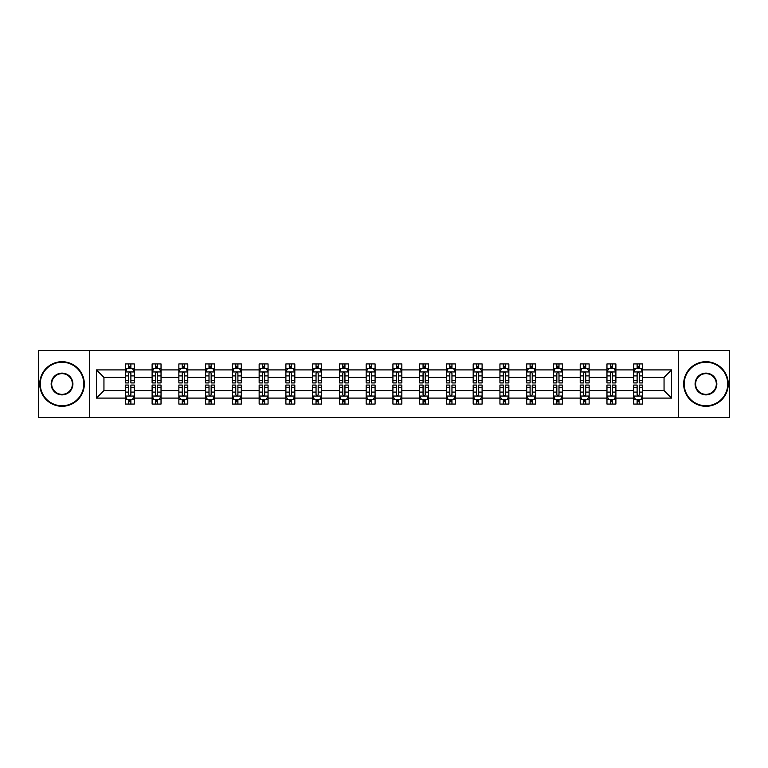 <?xml version="1.0" encoding="UTF-8"?>
<svg xmlns="http://www.w3.org/2000/svg" width="768" height="768" viewBox="0 0 768 768"><rect width="100%" height="100%" fill="white"/><g stroke="black" fill="none" stroke-linecap="round" stroke-linejoin="round"><path stroke-width="1.15" d="M678.317 417.446L729.6 417.446L729.6 350.554L678.317 350.554L678.317 417.446L89.683 417.446L89.683 350.554L38.4 350.554L38.4 417.446L89.683 417.446M642.643 398.093L642.643 390.595L664.051 390.595L671.539 398.093L642.643 398.093L642.643 404.064L639.254 404.064L639.254 399.523M678.317 350.554L89.683 350.554M633.725 398.093L615.888 398.093L615.888 390.595L633.725 390.595L633.725 404.064L642.643 404.064L642.643 399.302L640.963 399.302M615.888 398.093L615.888 404.064L612.499 404.064L612.499 399.523M606.97 398.093L589.133 398.093L589.133 390.595L606.97 390.595L606.97 404.064L615.888 404.064L615.888 399.302L614.208 399.302M589.133 398.093L589.133 404.064L585.744 404.064L585.744 399.523M580.214 398.093L562.378 398.093L562.378 390.595L580.214 390.595L580.214 404.064L589.133 404.064L589.133 399.302L587.453 399.302M562.378 398.093L562.378 404.064L558.989 404.064L558.989 399.523M553.459 398.093L535.622 398.093L535.622 390.595L553.459 390.595L553.459 404.064L562.378 404.064L562.378 399.302L560.698 399.302M535.622 398.093L535.622 404.064L532.234 404.064L532.234 399.523M526.704 398.093L508.858 398.093L508.858 390.595L526.704 390.595L526.704 404.064L535.622 404.064L535.622 399.302L533.942 399.302M508.858 398.093L508.858 404.064L505.469 404.064L505.469 399.523M499.939 398.093L482.102 398.093L482.102 390.595L499.939 390.595L499.939 404.064L508.858 404.064L508.858 399.302L507.187 399.302M482.102 398.093L482.102 404.064L478.714 404.064L478.714 399.523M473.184 398.093L455.347 398.093L455.347 390.595L473.184 390.595L473.184 404.064L482.102 404.064L482.102 399.302L480.432 399.302M455.347 398.093L455.347 404.064L451.958 404.064L451.958 399.523M446.429 398.093L428.592 398.093L428.592 390.595L446.429 390.595L446.429 404.064L455.347 404.064L455.347 399.302L453.677 399.302M428.592 398.093L428.592 404.064L425.203 404.064L425.203 399.523M419.674 398.093L401.837 398.093L401.837 390.595L419.674 390.595L419.674 404.064L428.592 404.064L428.592 399.302L426.922 399.302M401.837 398.093L401.837 404.064L398.448 404.064L398.448 399.523M392.918 398.093L375.082 398.093L375.082 390.595L392.918 390.595L392.918 404.064L401.837 404.064L401.837 399.302L400.157 399.302M375.082 398.093L375.082 404.064L371.693 404.064L371.693 399.523M366.163 398.093L348.326 398.093L348.326 390.595L366.163 390.595L366.163 404.064L375.082 404.064L375.082 399.302L373.402 399.302M348.326 398.093L348.326 404.064L344.938 404.064L344.938 399.523M339.408 398.093L321.571 398.093L321.571 390.595L339.408 390.595L339.408 404.064L348.326 404.064L348.326 399.302L346.646 399.302M321.571 398.093L321.571 404.064L318.182 404.064L318.182 399.523M312.653 398.093L294.816 398.093L294.816 390.595L312.653 390.595L312.653 404.064L321.571 404.064L321.571 399.302L319.891 399.302M294.816 398.093L294.816 404.064L291.427 404.064L291.427 399.523M285.898 398.093L268.061 398.093L268.061 390.595L285.898 390.595L285.898 404.064L294.816 404.064L294.816 399.302L293.136 399.302M268.061 398.093L268.061 404.064L264.672 404.064L264.672 399.523M259.142 398.093L241.296 398.093L241.296 390.595L259.142 390.595L259.142 404.064L268.061 404.064L268.061 399.302L266.381 399.302M241.296 398.093L241.296 404.064L237.907 404.064L237.907 399.523M232.378 398.093L214.541 398.093L214.541 390.595L232.378 390.595L232.378 404.064L241.296 404.064L241.296 399.302L239.626 399.302M214.541 398.093L214.541 404.064L211.152 404.064L211.152 399.523M205.622 398.093L187.786 398.093L187.786 390.595L205.622 390.595L205.622 404.064L214.541 404.064L214.541 399.302L212.87 399.302M187.786 398.093L187.786 404.064L184.397 404.064L184.397 399.523M178.867 398.093L161.03 398.093L161.03 390.595L178.867 390.595L178.867 404.064L187.786 404.064L187.786 399.302L186.115 399.302M161.03 398.093L161.03 404.064L157.642 404.064L157.642 399.523M152.112 398.093L134.275 398.093L134.275 390.595L152.112 390.595L152.112 404.064L161.03 404.064L161.03 399.302L159.36 399.302M134.275 398.093L134.275 404.064L130.886 404.064L130.886 399.523M125.357 398.093L96.461 398.093L96.461 369.907L125.357 369.907L125.357 377.405L103.949 377.405L103.949 390.595L125.357 390.595L125.357 404.064L134.275 404.064L134.275 399.302L132.595 399.302M127.037 368.698L125.357 368.698L125.357 363.936L125.357 369.907M128.746 368.477L128.746 363.936L125.357 363.936L134.275 363.936L134.275 369.907L152.112 369.907L152.112 363.936L161.03 363.936L161.03 369.907L178.867 369.907L178.867 363.936L187.786 363.936L187.786 369.907L205.622 369.907L205.622 363.936L214.541 363.936L214.541 369.907L232.378 369.907L232.378 363.936L241.296 363.936L241.296 369.907L259.142 369.907L259.142 363.936L268.061 363.936L268.061 369.907L285.898 369.907L285.898 363.936L294.816 363.936L294.816 369.907L312.653 369.907L312.653 363.936L321.571 363.936L321.571 369.907L339.408 369.907L339.408 363.936L348.326 363.936L348.326 369.907L366.163 369.907L366.163 363.936L375.082 363.936L375.082 369.907L392.918 369.907L392.918 363.936L401.837 363.936L401.837 369.907L419.674 369.907L419.674 363.936L428.592 363.936L428.592 369.907L446.429 369.907L446.429 363.936L455.347 363.936L455.347 369.907L473.184 369.907L473.184 363.936L482.102 363.936L482.102 369.907L499.939 369.907L499.939 363.936L508.858 363.936L508.858 369.907L526.704 369.907L526.704 363.936L535.622 363.936L535.622 369.907L553.459 369.907L553.459 363.936L562.378 363.936L562.378 369.907L580.214 369.907L580.214 363.936L589.133 363.936L589.133 369.907L606.97 369.907L606.97 363.936L615.888 363.936L615.888 369.907L633.725 369.907L633.725 363.936L642.643 363.936L642.643 369.907L671.539 369.907L671.539 398.093M633.725 369.907L633.725 377.405L615.888 377.405L615.888 369.907M606.97 369.907L606.97 377.405L589.133 377.405L589.133 369.907M580.214 369.907L580.214 377.405L562.378 377.405L562.378 369.907M553.459 369.907L553.459 377.405L535.622 377.405L535.622 369.907M526.704 369.907L526.704 377.405L508.858 377.405L508.858 369.907M499.939 369.907L499.939 377.405L482.102 377.405L482.102 369.907M473.184 369.907L473.184 377.405L455.347 377.405L455.347 369.907M446.429 369.907L446.429 377.405L428.592 377.405L428.592 369.907M419.674 369.907L419.674 377.405L401.837 377.405L401.837 369.907M392.918 369.907L392.918 377.405L375.082 377.405L375.082 369.907M366.163 369.907L366.163 377.405L348.326 377.405L348.326 369.907M339.408 369.907L339.408 377.405L321.571 377.405L321.571 369.907M312.653 369.907L312.653 377.405L294.816 377.405L294.816 369.907M285.898 369.907L285.898 377.405L268.061 377.405L268.061 369.907M259.142 369.907L259.142 377.405L241.296 377.405L241.296 369.907M232.378 369.907L232.378 377.405L214.541 377.405L214.541 369.907M205.622 369.907L205.622 377.405L187.786 377.405L187.786 369.907M178.867 369.907L178.867 377.405L161.03 377.405L161.03 369.907M152.112 369.907L152.112 377.405L134.275 377.405L134.275 369.907M96.461 369.907L103.949 377.405M664.051 390.595L664.051 377.405L642.643 377.405L642.643 369.907M637.114 368.39L639.254 368.39M610.358 368.39L612.499 368.39M583.603 368.39L585.744 368.39M556.848 368.39L558.989 368.39M530.093 368.39L532.234 368.39M503.328 368.39L505.469 368.39M476.573 368.39L478.714 368.39M449.818 368.39L451.958 368.39M423.062 368.39L425.203 368.39M396.307 368.39L398.448 368.39M369.552 368.39L371.693 368.39M342.797 368.39L344.938 368.39M316.042 368.39L318.182 368.39M289.286 368.39L291.427 368.39M262.531 368.39L264.672 368.39M235.766 368.39L237.907 368.39M209.011 368.39L211.152 368.39M182.256 368.39L184.397 368.39M155.501 368.39L157.642 368.39M128.746 368.39L130.886 368.39M128.746 399.61L130.886 399.61M155.501 399.61L157.642 399.61M182.256 399.61L184.397 399.61M209.011 399.61L211.152 399.61M235.766 399.61L237.907 399.61M262.531 399.61L264.672 399.61M289.286 399.61L291.427 399.61M316.042 399.61L318.182 399.61M342.797 399.61L344.938 399.61M369.552 399.61L371.693 399.61M396.307 399.61L398.448 399.61M423.062 399.61L425.203 399.61M449.818 399.61L451.958 399.61M476.573 399.61L478.714 399.61M503.328 399.61L505.469 399.61M530.093 399.61L532.234 399.61M556.848 399.61L558.989 399.61M583.603 399.61L585.744 399.61M610.358 399.61L612.499 399.61M637.114 399.61L639.254 399.61M103.949 390.595L96.461 398.093M671.539 369.907L664.051 377.405M130.886 366.25L128.746 366.25M125.357 380.698L125.357 382.934L128.746 382.934L128.746 380.698L125.357 380.698L125.357 377.405M134.275 377.405L134.275 382.934L130.886 382.934L130.886 373.382C130.176 372.01 129.466 372.01 128.746 373.382L128.746 380.698M132.595 368.698L134.275 368.698L134.275 363.936L130.886 363.936L130.886 368.477M134.275 372.048L132.49 368.477L127.142 368.477L125.357 372.048M128.746 401.75L130.886 401.75M134.275 387.302L134.275 385.066L130.886 385.066L130.886 387.302L134.275 387.302L134.275 390.595M125.357 390.595L125.357 385.066L128.746 385.066L128.746 394.618C129.456 395.99 130.176 395.99 130.886 394.618L130.886 387.302M127.037 399.302L125.357 399.302L125.357 404.064L128.746 404.064L128.746 399.523M125.357 395.952L127.142 399.523L132.49 399.523L134.275 395.952M62.035 362.237A21.763 21.763 0 0 0 40.272 384A21.763 21.763 0 0 0 62.035 405.763A21.763 21.763 0 0 0 83.798 384A21.763 21.763 0 0 0 62.035 362.237M62.035 406.301A22.301 22.301 0 0 1 39.734 384A22.301 22.301 0 0 1 62.035 361.699A22.301 22.301 0 0 1 84.336 384A22.301 22.301 0 0 1 62.035 406.301M62.035 373.123A10.877 10.877 0 0 1 72.912 384A10.877 10.877 0 0 1 62.035 394.877A10.877 10.877 0 0 1 51.158 384A10.877 10.877 0 0 1 62.035 373.123M62.035 394.349A10.349 10.349 0 0 0 72.384 384A10.349 10.349 0 0 0 62.035 373.651A10.349 10.349 0 0 0 51.686 384A10.349 10.349 0 0 0 62.035 394.349M705.965 362.237A21.763 21.763 0 0 0 684.202 384A21.763 21.763 0 0 0 705.965 405.763A21.763 21.763 0 0 0 727.728 384A21.763 21.763 0 0 0 705.965 362.237M705.965 406.301A22.301 22.301 0 0 1 683.664 384A22.301 22.301 0 0 1 705.965 361.699A22.301 22.301 0 0 1 728.266 384A22.301 22.301 0 0 1 705.965 406.301M705.965 373.123A10.877 10.877 0 0 1 716.842 384A10.877 10.877 0 0 1 705.965 394.877A10.877 10.877 0 0 1 695.088 384A10.877 10.877 0 0 1 705.965 373.123M705.965 394.349A10.349 10.349 0 0 0 716.314 384A10.349 10.349 0 0 0 705.965 373.651A10.349 10.349 0 0 0 695.616 384A10.349 10.349 0 0 0 705.965 394.349M157.642 366.25L155.501 366.25M153.792 368.698L152.112 368.698L152.112 363.936L155.501 363.936L155.501 368.477M152.112 380.698L152.112 382.934L155.501 382.934L155.501 380.698L152.112 380.698L152.112 377.405M161.03 377.405L161.03 382.934L157.642 382.934L157.642 373.382C156.931 372.01 156.221 372.01 155.501 373.382L155.501 380.698M159.36 368.698L161.03 368.698L161.03 363.936L157.642 363.936L157.642 368.477M161.03 372.048L159.245 368.477L153.898 368.477L152.112 372.048M184.397 366.25L182.256 366.25M180.547 368.698L178.867 368.698L178.867 363.936L182.256 363.936L182.256 368.477M178.867 380.698L178.867 382.934L182.256 382.934L182.256 380.698L178.867 380.698L178.867 377.405M187.786 377.405L187.786 382.934L184.397 382.934L184.397 373.382C183.686 372.01 182.976 372.01 182.256 373.382L182.256 380.698M186.115 368.698L187.786 368.698L187.786 363.936L184.397 363.936L184.397 368.477M187.786 372.048L186 368.477L180.653 368.477L178.867 372.048M155.501 401.75L157.642 401.75M161.03 387.302L161.03 385.066L157.642 385.066L157.642 387.302L161.03 387.302L161.03 390.595M152.112 390.595L152.112 385.066L155.501 385.066L155.501 394.618C156.211 395.99 156.931 395.99 157.642 394.618L157.642 387.302M153.792 399.302L152.112 399.302L152.112 404.064L155.501 404.064L155.501 399.523M152.112 395.952L153.898 399.523L159.245 399.523L161.03 395.952M182.256 401.75L184.397 401.75M187.786 387.302L187.786 385.066L184.397 385.066L184.397 387.302L187.786 387.302L187.786 390.595M178.867 390.595L178.867 385.066L182.256 385.066L182.256 394.618C182.976 395.99 183.686 395.99 184.397 394.618L184.397 387.302M180.547 399.302L178.867 399.302L178.867 404.064L182.256 404.064L182.256 399.523M178.867 395.952L180.653 399.523L186 399.523L187.786 395.952M211.152 366.25L209.011 366.25M207.302 368.698L205.622 368.698L205.622 363.936L209.011 363.936L209.011 368.477M205.622 380.698L205.622 382.934L209.011 382.934L209.011 380.698L205.622 380.698L205.622 377.405M214.541 377.405L214.541 382.934L211.152 382.934L211.152 373.382C210.442 372.01 209.731 372.01 209.011 373.382L209.011 380.698M212.87 368.698L214.541 368.698L214.541 363.936L211.152 363.936L211.152 368.477M214.541 372.048L212.765 368.477L207.408 368.477L205.622 372.048M209.011 401.75L211.152 401.75M214.541 387.302L214.541 385.066L211.152 385.066L211.152 387.302L214.541 387.302L214.541 390.595M205.622 390.595L205.622 385.066L209.011 385.066L209.011 394.618C209.731 395.99 210.442 395.99 211.152 394.618L211.152 387.302M207.302 399.302L205.622 399.302L205.622 404.064L209.011 404.064L209.011 399.523M205.622 395.952L207.408 399.523L212.765 399.523L214.541 395.952M237.907 366.25L235.766 366.25M234.058 368.698L232.378 368.698L232.378 363.936L235.766 363.936L235.766 368.477M232.378 380.698L232.378 382.934L235.766 382.934L235.766 380.698L232.378 380.698L232.378 377.405M241.296 377.405L241.296 382.934L237.907 382.934L237.907 373.382C237.197 372.01 236.486 372.01 235.766 373.382L235.766 380.698M239.626 368.698L241.296 368.698L241.296 363.936L237.907 363.936L237.907 368.477M241.296 372.048L239.52 368.477L234.163 368.477L232.378 372.048M235.766 401.75L237.907 401.75M241.296 387.302L241.296 385.066L237.907 385.066L237.907 387.302L241.296 387.302L241.296 390.595M232.378 390.595L232.378 385.066L235.766 385.066L235.766 394.618C236.486 395.99 237.197 395.99 237.907 394.618L237.907 387.302M234.058 399.302L232.378 399.302L232.378 404.064L235.766 404.064L235.766 399.523M232.378 395.952L234.163 399.523L239.52 399.523L241.296 395.952M264.672 366.25L262.531 366.25M260.813 368.698L259.142 368.698L259.142 363.936L262.531 363.936L262.531 368.477M259.142 380.698L259.142 382.934L262.531 382.934L262.531 380.698L259.142 380.698L259.142 377.405M268.061 377.405L268.061 382.934L264.672 382.934L264.672 373.382C263.952 372.01 263.242 372.01 262.531 373.382L262.531 380.698M266.381 368.698L268.061 368.698L268.061 363.936L264.672 363.936L264.672 368.477M268.061 372.048L266.275 368.477L260.918 368.477L259.142 372.048M262.531 401.75L264.672 401.75M268.061 387.302L268.061 385.066L264.672 385.066L264.672 387.302L268.061 387.302L268.061 390.595M259.142 390.595L259.142 385.066L262.531 385.066L262.531 394.618C263.242 395.99 263.952 395.99 264.672 394.618L264.672 387.302M260.813 399.302L259.142 399.302L259.142 404.064L262.531 404.064L262.531 399.523M259.142 395.952L260.918 399.523L266.275 399.523L268.061 395.952M291.427 366.25L289.286 366.25M287.568 368.698L285.898 368.698L285.898 363.936L289.286 363.936L289.286 368.477M285.898 380.698L285.898 382.934L289.286 382.934L289.286 380.698L285.898 380.698L285.898 377.405M294.816 377.405L294.816 382.934L291.427 382.934L291.427 373.382C290.707 372.01 289.997 372.01 289.286 373.382L289.286 380.698M293.136 368.698L294.816 368.698L294.816 363.936L291.427 363.936L291.427 368.477M294.816 372.048L293.03 368.477L287.674 368.477L285.898 372.048M318.182 366.25L316.042 366.25M314.323 368.698L312.653 368.698L312.653 363.936L316.042 363.936L316.042 368.477M312.653 380.698L312.653 382.934L316.042 382.934L316.042 380.698L312.653 380.698L312.653 377.405M321.571 377.405L321.571 382.934L318.182 382.934L318.182 373.382C317.472 372.01 316.752 372.01 316.042 373.382L316.042 380.698M319.891 368.698L321.571 368.698L321.571 363.936L318.182 363.936L318.182 368.477M321.571 372.048L319.786 368.477L314.438 368.477L312.653 372.048M344.938 366.25L342.797 366.25M341.078 368.698L339.408 368.698L339.408 363.936L342.797 363.936L342.797 368.477M339.408 380.698L339.408 382.934L342.797 382.934L342.797 380.698L339.408 380.698L339.408 377.405M348.326 377.405L348.326 382.934L344.938 382.934L344.938 373.382C344.227 372.01 343.507 372.01 342.797 373.382L342.797 380.698M346.646 368.698L348.326 368.698L348.326 363.936L344.938 363.936L344.938 368.477M348.326 372.048L346.541 368.477L341.194 368.477L339.408 372.048M371.693 366.25L369.552 366.25M367.843 368.698L366.163 368.698L366.163 363.936L369.552 363.936L369.552 368.477M366.163 380.698L366.163 382.934L369.552 382.934L369.552 380.698L366.163 380.698L366.163 377.405M375.082 377.405L375.082 382.934L371.693 382.934L371.693 373.382C370.982 372.01 370.262 372.01 369.552 373.382L369.552 380.698M373.402 368.698L375.082 368.698L375.082 363.936L371.693 363.936L371.693 368.477M375.082 372.048L373.296 368.477L367.949 368.477L366.163 372.048M398.448 366.25L396.307 366.25M394.598 368.698L392.918 368.698L392.918 363.936L396.307 363.936L396.307 368.477M392.918 380.698L392.918 382.934L396.307 382.934L396.307 380.698L392.918 380.698L392.918 377.405M401.837 377.405L401.837 382.934L398.448 382.934L398.448 373.382C397.738 372.01 397.018 372.01 396.307 373.382L396.307 380.698M400.157 368.698L401.837 368.698L401.837 363.936L398.448 363.936L398.448 368.477M401.837 372.048L400.051 368.477L394.704 368.477L392.918 372.048M425.203 366.25L423.062 366.25M421.354 368.698L419.674 368.698L419.674 363.936L423.062 363.936L423.062 368.477M419.674 380.698L419.674 382.934L423.062 382.934L423.062 380.698L419.674 380.698L419.674 377.405M428.592 377.405L428.592 382.934L425.203 382.934L425.203 373.382C424.493 372.01 423.782 372.01 423.062 373.382L423.062 380.698M426.922 368.698L428.592 368.698L428.592 363.936L425.203 363.936L425.203 368.477M428.592 372.048L426.806 368.477L421.459 368.477L419.674 372.048M451.958 366.25L449.818 366.25M448.109 368.698L446.429 368.698L446.429 363.936L449.818 363.936L449.818 368.477M446.429 380.698L446.429 382.934L449.818 382.934L449.818 380.698L446.429 380.698L446.429 377.405M455.347 377.405L455.347 382.934L451.958 382.934L451.958 373.382C451.248 372.01 450.538 372.01 449.818 373.382L449.818 380.698M453.677 368.698L455.347 368.698L455.347 363.936L451.958 363.936L451.958 368.477M455.347 372.048L453.562 368.477L448.214 368.477L446.429 372.048M478.714 366.25L476.573 366.25M474.864 368.698L473.184 368.698L473.184 363.936L476.573 363.936L476.573 368.477M473.184 380.698L473.184 382.934L476.573 382.934L476.573 380.698L473.184 380.698L473.184 377.405M482.102 377.405L482.102 382.934L478.714 382.934L478.714 373.382C478.003 372.01 477.293 372.01 476.573 373.382L476.573 380.698M480.432 368.698L482.102 368.698L482.102 363.936L478.714 363.936L478.714 368.477M482.102 372.048L480.326 368.477L474.97 368.477L473.184 372.048M505.469 366.25L503.328 366.25M501.619 368.698L499.939 368.698L499.939 363.936L503.328 363.936L503.328 368.477M499.939 380.698L499.939 382.934L503.328 382.934L503.328 380.698L499.939 380.698L499.939 377.405M508.858 377.405L508.858 382.934L505.469 382.934L505.469 373.382C504.758 372.01 504.048 372.01 503.328 373.382L503.328 380.698M507.187 368.698L508.858 368.698L508.858 363.936L505.469 363.936L505.469 368.477M508.858 372.048L507.082 368.477L501.725 368.477L499.939 372.048M532.234 366.25L530.093 366.25M528.374 368.698L526.704 368.698L526.704 363.936L530.093 363.936L530.093 368.477M526.704 380.698L526.704 382.934L530.093 382.934L530.093 380.698L526.704 380.698L526.704 377.405M535.622 377.405L535.622 382.934L532.234 382.934L532.234 373.382C531.514 372.01 530.803 372.01 530.093 373.382L530.093 380.698M533.942 368.698L535.622 368.698L535.622 363.936L532.234 363.936L532.234 368.477M535.622 372.048L533.837 368.477L528.48 368.477L526.704 372.048M558.989 366.25L556.848 366.25M555.13 368.698L553.459 368.698L553.459 363.936L556.848 363.936L556.848 368.477M553.459 380.698L553.459 382.934L556.848 382.934L556.848 380.698L553.459 380.698L553.459 377.405M562.378 377.405L562.378 382.934L558.989 382.934L558.989 373.382C558.269 372.01 557.558 372.01 556.848 373.382L556.848 380.698M560.698 368.698L562.378 368.698L562.378 363.936L558.989 363.936L558.989 368.477M562.378 372.048L560.592 368.477L555.235 368.477L553.459 372.048M585.744 366.25L583.603 366.25M581.885 368.698L580.214 368.698L580.214 363.936L583.603 363.936L583.603 368.477M580.214 380.698L580.214 382.934L583.603 382.934L583.603 380.698L580.214 380.698L580.214 377.405M589.133 377.405L589.133 382.934L585.744 382.934L585.744 373.382C585.024 372.01 584.314 372.01 583.603 373.382L583.603 380.698M587.453 368.698L589.133 368.698L589.133 363.936L585.744 363.936L585.744 368.477M589.133 372.048L587.347 368.477L582 368.477L580.214 372.048M612.499 366.25L610.358 366.25M608.64 368.698L606.97 368.698L606.97 363.936L610.358 363.936L610.358 368.477M606.97 380.698L606.97 382.934L610.358 382.934L610.358 380.698L606.97 380.698L606.97 377.405M615.888 377.405L615.888 382.934L612.499 382.934L612.499 373.382C611.789 372.01 611.069 372.01 610.358 373.382L610.358 380.698M614.208 368.698L615.888 368.698L615.888 363.936L612.499 363.936L612.499 368.477M615.888 372.048L614.102 368.477L608.755 368.477L606.97 372.048M639.254 366.25L637.114 366.25M635.405 368.698L633.725 368.698L633.725 363.936L637.114 363.936L637.114 368.477M633.725 380.698L633.725 382.934L637.114 382.934L637.114 380.698L633.725 380.698L633.725 377.405M642.643 377.405L642.643 382.934L639.254 382.934L639.254 373.382C638.544 372.01 637.824 372.01 637.114 373.382L637.114 380.698M640.963 368.698L642.643 368.698L642.643 363.936L639.254 363.936L639.254 368.477M642.643 372.048L640.858 368.477L635.51 368.477L633.725 372.048M289.286 401.75L291.427 401.75M294.816 387.302L294.816 385.066L291.427 385.066L291.427 387.302L294.816 387.302L294.816 390.595M285.898 390.595L285.898 385.066L289.286 385.066L289.286 394.618C289.997 395.99 290.707 395.99 291.427 394.618L291.427 387.302M287.568 399.302L285.898 399.302L285.898 404.064L289.286 404.064L289.286 399.523M285.898 395.952L287.674 399.523L293.03 399.523L294.816 395.952M316.042 401.75L318.182 401.75M321.571 387.302L321.571 385.066L318.182 385.066L318.182 387.302L321.571 387.302L321.571 390.595M312.653 390.595L312.653 385.066L316.042 385.066L316.042 394.618C316.752 395.99 317.462 395.99 318.182 394.618L318.182 387.302M314.323 399.302L312.653 399.302L312.653 404.064L316.042 404.064L316.042 399.523M312.653 395.952L314.438 399.523L319.786 399.523L321.571 395.952M342.797 401.75L344.938 401.75M348.326 387.302L348.326 385.066L344.938 385.066L344.938 387.302L348.326 387.302L348.326 390.595M339.408 390.595L339.408 385.066L342.797 385.066L342.797 394.618C343.507 395.99 344.218 395.99 344.938 394.618L344.938 387.302M341.078 399.302L339.408 399.302L339.408 404.064L342.797 404.064L342.797 399.523M339.408 395.952L341.194 399.523L346.541 399.523L348.326 395.952M369.552 401.75L371.693 401.75M375.082 387.302L375.082 385.066L371.693 385.066L371.693 387.302L375.082 387.302L375.082 390.595M366.163 390.595L366.163 385.066L369.552 385.066L369.552 394.618C370.262 395.99 370.982 395.99 371.693 394.618L371.693 387.302M367.843 399.302L366.163 399.302L366.163 404.064L369.552 404.064L369.552 399.523M366.163 395.952L367.949 399.523L373.296 399.523L375.082 395.952M396.307 401.75L398.448 401.75M401.837 387.302L401.837 385.066L398.448 385.066L398.448 387.302L401.837 387.302L401.837 390.595M392.918 390.595L392.918 385.066L396.307 385.066L396.307 394.618C397.018 395.99 397.738 395.99 398.448 394.618L398.448 387.302M394.598 399.302L392.918 399.302L392.918 404.064L396.307 404.064L396.307 399.523M392.918 395.952L394.704 399.523L400.051 399.523L401.837 395.952M423.062 401.75L425.203 401.75M428.592 387.302L428.592 385.066L425.203 385.066L425.203 387.302L428.592 387.302L428.592 390.595M419.674 390.595L419.674 385.066L423.062 385.066L423.062 394.618C423.773 395.99 424.493 395.99 425.203 394.618L425.203 387.302M421.354 399.302L419.674 399.302L419.674 404.064L423.062 404.064L423.062 399.523M419.674 395.952L421.459 399.523L426.806 399.523L428.592 395.952M449.818 401.75L451.958 401.75M455.347 387.302L455.347 385.066L451.958 385.066L451.958 387.302L455.347 387.302L455.347 390.595M446.429 390.595L446.429 385.066L449.818 385.066L449.818 394.618C450.528 395.99 451.248 395.99 451.958 394.618L451.958 387.302M448.109 399.302L446.429 399.302L446.429 404.064L449.818 404.064L449.818 399.523M446.429 395.952L448.214 399.523L453.562 399.523L455.347 395.952M476.573 401.75L478.714 401.75M482.102 387.302L482.102 385.066L478.714 385.066L478.714 387.302L482.102 387.302L482.102 390.595M473.184 390.595L473.184 385.066L476.573 385.066L476.573 394.618C477.293 395.99 478.003 395.99 478.714 394.618L478.714 387.302M474.864 399.302L473.184 399.302L473.184 404.064L476.573 404.064L476.573 399.523M473.184 395.952L474.97 399.523L480.326 399.523L482.102 395.952M503.328 401.75L505.469 401.75M508.858 387.302L508.858 385.066L505.469 385.066L505.469 387.302L508.858 387.302L508.858 390.595M499.939 390.595L499.939 385.066L503.328 385.066L503.328 394.618C504.048 395.99 504.758 395.99 505.469 394.618L505.469 387.302M501.619 399.302L499.939 399.302L499.939 404.064L503.328 404.064L503.328 399.523M499.939 395.952L501.725 399.523L507.082 399.523L508.858 395.952M530.093 401.75L532.234 401.75M535.622 387.302L535.622 385.066L532.234 385.066L532.234 387.302L535.622 387.302L535.622 390.595M526.704 390.595L526.704 385.066L530.093 385.066L530.093 394.618C530.803 395.99 531.514 395.99 532.234 394.618L532.234 387.302M528.374 399.302L526.704 399.302L526.704 404.064L530.093 404.064L530.093 399.523M526.704 395.952L528.48 399.523L533.837 399.523L535.622 395.952M556.848 401.75L558.989 401.75M562.378 387.302L562.378 385.066L558.989 385.066L558.989 387.302L562.378 387.302L562.378 390.595M553.459 390.595L553.459 385.066L556.848 385.066L556.848 394.618C557.558 395.99 558.269 395.99 558.989 394.618L558.989 387.302M555.13 399.302L553.459 399.302L553.459 404.064L556.848 404.064L556.848 399.523M553.459 395.952L555.235 399.523L560.592 399.523L562.378 395.952M583.603 401.75L585.744 401.75M589.133 387.302L589.133 385.066L585.744 385.066L585.744 387.302L589.133 387.302L589.133 390.595M580.214 390.595L580.214 385.066L583.603 385.066L583.603 394.618C584.314 395.99 585.024 395.99 585.744 394.618L585.744 387.302M581.885 399.302L580.214 399.302L580.214 404.064L583.603 404.064L583.603 399.523M580.214 395.952L582 399.523L587.347 399.523L589.133 395.952M610.358 401.75L612.499 401.75M615.888 387.302L615.888 385.066L612.499 385.066L612.499 387.302L615.888 387.302L615.888 390.595M606.97 390.595L606.97 385.066L610.358 385.066L610.358 394.618C611.069 395.99 611.779 395.99 612.499 394.618L612.499 387.302M608.64 399.302L606.97 399.302L606.97 404.064L610.358 404.064L610.358 399.523M606.97 395.952L608.755 399.523L614.102 399.523L615.888 395.952M637.114 401.75L639.254 401.75M642.643 387.302L642.643 385.066L639.254 385.066L639.254 387.302L642.643 387.302L642.643 390.595M633.725 390.595L633.725 385.066L637.114 385.066L637.114 394.618C637.824 395.99 638.534 395.99 639.254 394.618L639.254 387.302M635.405 399.302L633.725 399.302L633.725 404.064L637.114 404.064L637.114 399.523M633.725 395.952L635.51 399.523L640.858 399.523L642.643 395.952M134.227 371.962L125.405 371.962M134.275 380.698L130.886 380.698M128.746 375.917L125.357 375.917M134.275 375.917L130.886 375.917M130.886 367.382L128.746 367.382M125.405 396.038L134.227 396.038M125.357 387.302L128.746 387.302M130.886 392.083L134.275 392.083M125.357 392.083L128.746 392.083M128.746 400.618L130.886 400.618M160.992 371.962L152.16 371.962M161.03 380.698L157.642 380.698M155.501 375.917L152.112 375.917M161.03 375.917L157.642 375.917M157.642 367.382L155.501 367.382M187.747 371.962L178.915 371.962M187.786 380.698L184.397 380.698M182.256 375.917L178.867 375.917M187.786 375.917L184.397 375.917M184.397 367.382L182.256 367.382M152.16 396.038L160.992 396.038M152.112 387.302L155.501 387.302M157.642 392.083L161.03 392.083M152.112 392.083L155.501 392.083M155.501 400.618L157.642 400.618M178.915 396.038L187.747 396.038M178.867 387.302L182.256 387.302M184.397 392.083L187.786 392.083M178.867 392.083L182.256 392.083M182.256 400.618L184.397 400.618M214.502 371.962L205.67 371.962M214.541 380.698L211.152 380.698M209.011 375.917L205.622 375.917M214.541 375.917L211.152 375.917M211.152 367.382L209.011 367.382M205.67 396.038L214.502 396.038M205.622 387.302L209.011 387.302M211.152 392.083L214.541 392.083M205.622 392.083L209.011 392.083M209.011 400.618L211.152 400.618M241.258 371.962L232.426 371.962M241.296 380.698L237.907 380.698M235.766 375.917L232.378 375.917M241.296 375.917L237.907 375.917M237.907 367.382L235.766 367.382M232.426 396.038L241.258 396.038M232.378 387.302L235.766 387.302M237.907 392.083L241.296 392.083M232.378 392.083L235.766 392.083M235.766 400.618L237.907 400.618M268.013 371.962L259.181 371.962M268.061 380.698L264.672 380.698M262.531 375.917L259.142 375.917M268.061 375.917L264.672 375.917M264.672 367.382L262.531 367.382M259.181 396.038L268.013 396.038M259.142 387.302L262.531 387.302M264.672 392.083L268.061 392.083M259.142 392.083L262.531 392.083M262.531 400.618L264.672 400.618M294.768 371.962L285.936 371.962M294.816 380.698L291.427 380.698M289.286 375.917L285.898 375.917M294.816 375.917L291.427 375.917M291.427 367.382L289.286 367.382M321.523 371.962L312.691 371.962M321.571 380.698L318.182 380.698M316.042 375.917L312.653 375.917M321.571 375.917L318.182 375.917M318.182 367.382L316.042 367.382M348.278 371.962L339.446 371.962M348.326 380.698L344.938 380.698M342.797 375.917L339.408 375.917M348.326 375.917L344.938 375.917M344.938 367.382L342.797 367.382M375.034 371.962L366.211 371.962M375.082 380.698L371.693 380.698M369.552 375.917L366.163 375.917M375.082 375.917L371.693 375.917M371.693 367.382L369.552 367.382M401.789 371.962L392.966 371.962M401.837 380.698L398.448 380.698M396.307 375.917L392.918 375.917M401.837 375.917L398.448 375.917M398.448 367.382L396.307 367.382M428.554 371.962L419.722 371.962M428.592 380.698L425.203 380.698M423.062 375.917L419.674 375.917M428.592 375.917L425.203 375.917M425.203 367.382L423.062 367.382M455.309 371.962L446.477 371.962M455.347 380.698L451.958 380.698M449.818 375.917L446.429 375.917M455.347 375.917L451.958 375.917M451.958 367.382L449.818 367.382M482.064 371.962L473.232 371.962M482.102 380.698L478.714 380.698M476.573 375.917L473.184 375.917M482.102 375.917L478.714 375.917M478.714 367.382L476.573 367.382M508.819 371.962L499.987 371.962M508.858 380.698L505.469 380.698M503.328 375.917L499.939 375.917M508.858 375.917L505.469 375.917M505.469 367.382L503.328 367.382M535.574 371.962L526.742 371.962M535.622 380.698L532.234 380.698M530.093 375.917L526.704 375.917M535.622 375.917L532.234 375.917M532.234 367.382L530.093 367.382M562.33 371.962L553.498 371.962M562.378 380.698L558.989 380.698M556.848 375.917L553.459 375.917M562.378 375.917L558.989 375.917M558.989 367.382L556.848 367.382M589.085 371.962L580.253 371.962M589.133 380.698L585.744 380.698M583.603 375.917L580.214 375.917M589.133 375.917L585.744 375.917M585.744 367.382L583.603 367.382M615.84 371.962L607.008 371.962M615.888 380.698L612.499 380.698M610.358 375.917L606.97 375.917M615.888 375.917L612.499 375.917M612.499 367.382L610.358 367.382M642.595 371.962L633.773 371.962M642.643 380.698L639.254 380.698M637.114 375.917L633.725 375.917M642.643 375.917L639.254 375.917M639.254 367.382L637.114 367.382M285.936 396.038L294.768 396.038M285.898 387.302L289.286 387.302M291.427 392.083L294.816 392.083M285.898 392.083L289.286 392.083M289.286 400.618L291.427 400.618M312.691 396.038L321.523 396.038M312.653 387.302L316.042 387.302M318.182 392.083L321.571 392.083M312.653 392.083L316.042 392.083M316.042 400.618L318.182 400.618M339.446 396.038L348.278 396.038M339.408 387.302L342.797 387.302M344.938 392.083L348.326 392.083M339.408 392.083L342.797 392.083M342.797 400.618L344.938 400.618M366.211 396.038L375.034 396.038M366.163 387.302L369.552 387.302M371.693 392.083L375.082 392.083M366.163 392.083L369.552 392.083M369.552 400.618L371.693 400.618M392.966 396.038L401.789 396.038M392.918 387.302L396.307 387.302M398.448 392.083L401.837 392.083M392.918 392.083L396.307 392.083M396.307 400.618L398.448 400.618M419.722 396.038L428.554 396.038M419.674 387.302L423.062 387.302M425.203 392.083L428.592 392.083M419.674 392.083L423.062 392.083M423.062 400.618L425.203 400.618M446.477 396.038L455.309 396.038M446.429 387.302L449.818 387.302M451.958 392.083L455.347 392.083M446.429 392.083L449.818 392.083M449.818 400.618L451.958 400.618M473.232 396.038L482.064 396.038M473.184 387.302L476.573 387.302M478.714 392.083L482.102 392.083M473.184 392.083L476.573 392.083M476.573 400.618L478.714 400.618M499.987 396.038L508.819 396.038M499.939 387.302L503.328 387.302M505.469 392.083L508.858 392.083M499.939 392.083L503.328 392.083M503.328 400.618L505.469 400.618M526.742 396.038L535.574 396.038M526.704 387.302L530.093 387.302M532.234 392.083L535.622 392.083M526.704 392.083L530.093 392.083M530.093 400.618L532.234 400.618M553.498 396.038L562.33 396.038M553.459 387.302L556.848 387.302M558.989 392.083L562.378 392.083M553.459 392.083L556.848 392.083M556.848 400.618L558.989 400.618M580.253 396.038L589.085 396.038M580.214 387.302L583.603 387.302M585.744 392.083L589.133 392.083M580.214 392.083L583.603 392.083M583.603 400.618L585.744 400.618M607.008 396.038L615.84 396.038M606.97 387.302L610.358 387.302M612.499 392.083L615.888 392.083M606.97 392.083L610.358 392.083M610.358 400.618L612.499 400.618M633.773 396.038L642.595 396.038M633.725 387.302L637.114 387.302M639.254 392.083L642.643 392.083M633.725 392.083L637.114 392.083M637.114 400.618L639.254 400.618"/></g></svg>
